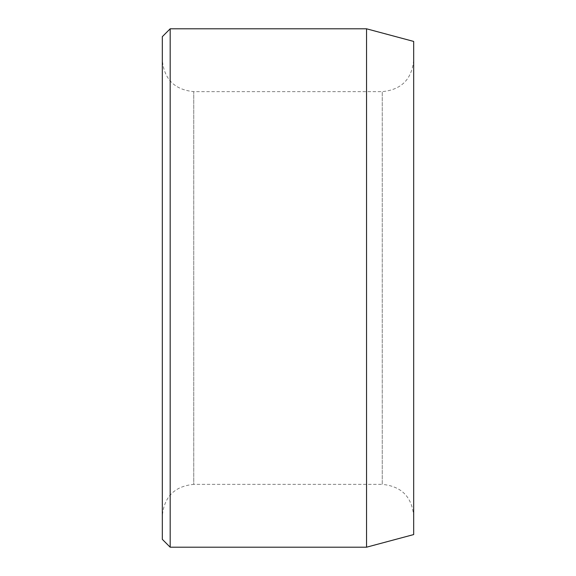 <?xml version="1.0" encoding="UTF-8"?>
<svg xmlns="http://www.w3.org/2000/svg" width="576" height="576" viewBox="0 0 576 576"><rect width="100%" height="100%" fill="white"/><g stroke="black" fill="none" stroke-linecap="round" stroke-linejoin="round"><path stroke-width="0.43" stroke-dasharray="2.88 2.16" d="M162.324 515.779L162.324 60.221L162.324 515.779C164.189 496.699 174.665 486.223 193.745 484.366L193.745 91.634L193.745 484.366L382.255 484.366L382.255 91.634L382.255 484.366C401.335 486.223 411.811 496.699 413.676 515.779L413.676 60.221L413.676 515.779M413.676 41.429L413.676 534.571M413.676 60.221C411.811 79.301 401.335 89.777 382.255 91.634L193.745 91.634C174.665 89.777 164.189 79.301 162.324 60.221M162.324 36.655L162.324 539.345M170.179 28.8L170.179 547.2M366.545 28.8L366.545 547.2"/><path stroke-width="0.86" d="M366.545 28.8L366.545 547.2L413.676 534.571L413.676 41.429L366.545 28.8L170.179 28.8L170.179 547.2L162.324 539.345L162.324 36.655L170.179 28.8M366.545 547.2L170.179 547.2"/></g></svg>
